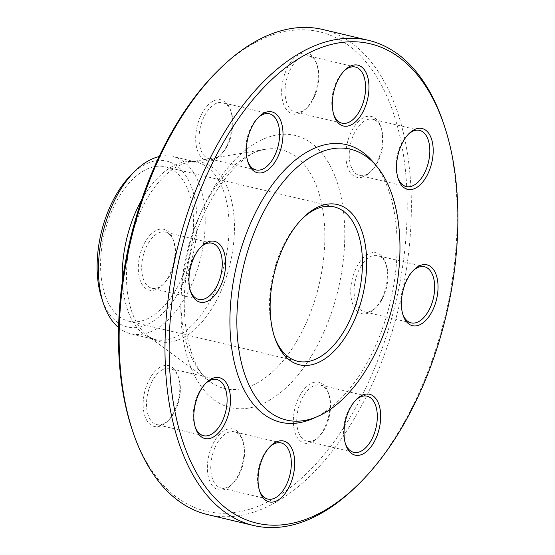 <?xml version="1.0" encoding="UTF-8"?>
<svg xmlns="http://www.w3.org/2000/svg" width="555" height="555" viewBox="0 0 555 555"><rect width="100%" height="100%" fill="white"/><g stroke="black" fill="none" stroke-linecap="round" stroke-linejoin="round"><path stroke-width="0.42" stroke-dasharray="2.77 2.08" d="M207.75 514.631A249.292 138.105 103.3 0 0 374.306 379.613A249.292 138.105 103.3 0 0 322.83 29.512M443.424 123.078A249.292 138.105 -76.7 0 1 420.079 390.47A249.292 138.105 -76.7 0 1 357.531 485.202M302.107 218.816A79.316 43.942 103.3 0 0 301.171 219.731A79.316 43.942 103.3 0 0 281.274 249.875A79.316 43.942 103.3 0 0 273.844 334.949A79.316 43.942 103.3 0 0 274.267 336.191M181.756 278.242A79.316 43.942 103.3 0 0 165.376 166.847A79.316 43.942 103.3 0 0 104.312 233.884A79.316 43.942 103.3 0 0 128.76 321.206A79.316 43.942 103.3 0 0 181.756 278.242M312.652 418.65A142.635 79.018 103.3 0 0 375.888 345.043A142.635 79.018 103.3 0 0 373.446 162.379M365.232 175.942A31.274 17.323 103.3 0 0 370.025 172.286A31.274 17.323 103.3 0 0 380.806 126.852A31.274 17.323 103.3 0 0 358.585 121.316A31.274 17.323 103.3 0 0 346.167 160.464A31.274 17.323 103.3 0 0 365.232 175.942M356.83 310.807A31.274 17.323 103.3 0 0 374.875 308.615A31.274 17.323 103.3 0 0 385.656 263.188A31.274 17.323 103.3 0 0 358.1 264.499A31.274 17.323 103.3 0 0 356.83 310.807M293.373 422.639A31.274 17.323 103.3 0 0 317.515 438.068A31.274 17.323 103.3 0 0 328.289 392.635A31.274 17.323 103.3 0 0 307.192 386.072A31.274 17.323 103.3 0 0 293.373 422.639M212.031 445.936A31.274 17.323 103.3 0 0 210.4 482.614A31.274 17.323 103.3 0 0 231.539 484.799A31.274 17.323 103.3 0 0 242.313 439.373A31.274 17.323 103.3 0 0 212.031 445.936M160.457 367.035A31.274 17.323 103.3 0 0 143.481 409.805A31.274 17.323 103.3 0 0 167.319 421.446A31.274 17.323 103.3 0 0 178.093 376.019A31.274 17.323 103.3 0 0 160.457 367.035M168.852 232.17A31.274 17.323 103.3 0 0 145.264 241.709A31.274 17.323 103.3 0 0 140.512 281.107A31.274 17.323 103.3 0 0 162.469 285.117A31.274 17.323 103.3 0 0 173.243 239.684A31.274 17.323 103.3 0 0 168.852 232.17M232.309 120.338A31.274 17.323 103.3 0 0 230.609 110.237A31.274 17.323 103.3 0 0 206.862 106.31A31.274 17.323 103.3 0 0 196.852 148.511A31.274 17.323 103.3 0 0 219.829 155.671A31.274 17.323 103.3 0 0 232.309 120.338M313.651 97.049A31.274 17.323 103.3 0 0 316.579 63.499A31.274 17.323 103.3 0 0 292.839 59.572A31.274 17.323 103.3 0 0 282.821 101.78A31.274 17.323 103.3 0 0 305.805 108.933A31.274 17.323 103.3 0 0 313.651 97.049M216.943 71.671A246.267 136.426 -76.7 0 1 383.422 88.883A246.267 136.426 -76.7 0 1 370.539 377.733A246.267 136.426 -76.7 0 1 132.083 429.404M118.555 327.554A91.103 50.47 103.3 0 0 130.814 333.805A91.103 50.47 103.3 0 0 191.683 284.458A91.103 50.47 103.3 0 0 172.869 156.517A91.103 50.47 103.3 0 0 159.112 156.593M131.181 174.887A85.213 47.203 -76.7 0 1 188.79 180.847A85.213 47.203 -76.7 0 1 184.329 280.788A85.213 47.203 -76.7 0 1 101.822 298.666M344.051 70.984A28.86 15.984 103.3 0 0 343.309 71.699A28.86 15.984 103.3 0 0 336.066 82.66A28.86 15.984 103.3 0 0 333.361 113.615A28.86 15.984 103.3 0 0 333.708 114.58M314.553 96.473A28.86 15.984 -76.7 0 1 307.31 107.434A28.86 15.984 -76.7 0 1 295.274 112.096A28.86 15.984 -76.7 0 1 289.315 71.574A28.86 15.984 -76.7 0 1 308.594 55.944A28.86 15.984 -76.7 0 1 317.259 65.518A28.86 15.984 -76.7 0 1 314.553 96.473M258.075 117.722A28.86 15.984 103.3 0 0 257.333 118.43A28.86 15.984 103.3 0 0 245.816 151.029A28.86 15.984 103.3 0 0 247.391 160.353A28.86 15.984 103.3 0 0 247.738 161.318M232.85 121.573A28.86 15.984 -76.7 0 1 221.341 154.172A28.86 15.984 -76.7 0 1 209.297 158.834A28.86 15.984 -76.7 0 1 199.065 139.943A28.86 15.984 -76.7 0 1 222.617 102.682A28.86 15.984 -76.7 0 1 231.282 112.256A28.86 15.984 -76.7 0 1 232.85 121.573M200.716 247.169A28.86 15.984 103.3 0 0 199.966 247.877A28.86 15.984 103.3 0 0 190.025 289.8A28.86 15.984 103.3 0 0 190.372 290.764M169.872 234.765A28.86 15.984 -76.7 0 1 173.916 241.702A28.86 15.984 -76.7 0 1 163.975 283.619A28.86 15.984 -76.7 0 1 151.938 288.281A28.86 15.984 -76.7 0 1 147.325 285.645A28.86 15.984 -76.7 0 1 144.321 252.025A28.86 15.984 -76.7 0 1 165.258 232.129A28.86 15.984 -76.7 0 1 169.872 234.765M205.565 383.505A28.86 15.984 103.3 0 0 204.816 384.213A28.86 15.984 103.3 0 0 194.874 426.129A28.86 15.984 103.3 0 0 195.221 427.1M162.49 369.748A28.86 15.984 -76.7 0 1 170.107 368.458A28.86 15.984 -76.7 0 1 178.766 378.031A28.86 15.984 -76.7 0 1 168.824 419.948A28.86 15.984 -76.7 0 1 164.398 423.326A28.86 15.984 -76.7 0 1 156.787 424.617A28.86 15.984 -76.7 0 1 146.784 399.357A28.86 15.984 -76.7 0 1 162.49 369.748M269.786 446.858A28.86 15.984 103.3 0 0 269.043 447.566A28.86 15.984 103.3 0 0 259.095 489.482A28.86 15.984 103.3 0 0 259.442 490.454M215.049 447.441A28.86 15.984 -76.7 0 1 234.328 431.811A28.86 15.984 -76.7 0 1 242.993 441.385A28.86 15.984 -76.7 0 1 240.287 472.34A28.86 15.984 -76.7 0 1 233.044 483.301A28.86 15.984 -76.7 0 1 221.008 487.97A28.86 15.984 -76.7 0 1 215.049 447.441M355.762 400.12A28.86 15.984 103.3 0 0 355.013 400.828A28.86 15.984 103.3 0 0 345.071 442.744A28.86 15.984 103.3 0 0 345.418 443.716M296.752 422.334A28.86 15.984 -76.7 0 1 320.304 385.073A28.86 15.984 -76.7 0 1 328.962 394.647A28.86 15.984 -76.7 0 1 330.537 403.971A28.86 15.984 -76.7 0 1 319.021 436.57A28.86 15.984 -76.7 0 1 306.984 441.232A28.86 15.984 -76.7 0 1 296.752 422.334M413.121 270.673A28.86 15.984 103.3 0 0 412.379 271.381A28.86 15.984 103.3 0 0 402.437 313.298A28.86 15.984 103.3 0 0 402.784 314.269M359.737 309.142A28.86 15.984 -76.7 0 1 356.733 275.53A28.86 15.984 -76.7 0 1 377.664 255.626A28.86 15.984 -76.7 0 1 382.277 258.269A28.86 15.984 -76.7 0 1 386.329 265.2A28.86 15.984 -76.7 0 1 376.387 307.123A28.86 15.984 -76.7 0 1 364.344 311.785A28.86 15.984 -76.7 0 1 359.737 309.142M408.272 134.338A28.86 15.984 103.3 0 0 407.53 135.052A28.86 15.984 103.3 0 0 397.588 176.969A28.86 15.984 103.3 0 0 397.935 177.933M367.112 174.166A28.86 15.984 -76.7 0 1 359.494 175.449A28.86 15.984 -76.7 0 1 349.49 150.197A28.86 15.984 -76.7 0 1 365.204 120.588A28.86 15.984 -76.7 0 1 372.814 119.297A28.86 15.984 -76.7 0 1 381.479 128.871A28.86 15.984 -76.7 0 1 371.538 170.787A28.86 15.984 -76.7 0 1 367.112 174.166M324.009 331.828A139.867 77.485 103.3 0 0 279.574 134.553A139.867 77.485 103.3 0 0 184.947 348.089A139.867 77.485 103.3 0 0 324.009 331.828M220.73 291.673A92.081 51.011 103.3 0 0 231.484 200.369A92.081 51.011 103.3 0 0 189.845 162.025A92.081 51.011 103.3 0 0 130.827 240.176A92.081 51.011 103.3 0 0 148.463 336.503A92.081 51.011 103.3 0 0 220.73 291.673M306.582 322.073A122.71 67.981 -76.7 0 1 210.262 381.819A122.71 67.981 -76.7 0 1 186.771 253.448A122.71 67.981 -76.7 0 1 265.415 149.302A122.71 67.981 -76.7 0 1 320.901 200.397A122.71 67.981 -76.7 0 1 306.582 322.073M141.587 200.036A91.103 50.47 -76.7 0 1 196.734 162.178A91.103 50.47 -76.7 0 1 215.548 290.126A91.103 50.47 -76.7 0 1 154.679 339.466A91.103 50.47 -76.7 0 1 122.412 280.872M128.76 321.206L297.653 361.27M165.376 166.847L334.263 206.911M130.814 333.805L154.679 339.466L148.463 336.503L210.262 381.819C188.79 369.117 175.408 308.42 191.093 251.484C203.72 195.853 241.467 151.071 265.415 149.302L189.845 162.025L196.734 162.178L172.869 156.517M273.844 334.949L274.683 337.468M301.171 219.731L303.058 217.858M355.346 67.03L308.594 55.944M342.026 123.189L295.274 112.096M333.361 113.615L334.041 115.627M343.309 71.699L344.815 70.201M317.259 65.518L316.579 63.499M307.31 107.434L305.805 108.933M247.391 160.353L248.064 162.365M257.333 118.43L258.838 116.932M269.369 113.768L222.617 102.682M256.049 169.927L209.297 158.834M231.282 112.256L230.609 110.237M221.341 154.172L219.829 155.671M190.025 289.8L190.698 291.812M199.966 247.877L201.479 246.385M212.01 243.215L165.258 232.129M198.69 299.374L151.938 288.281M173.916 241.702L173.243 239.684M163.975 283.619L162.469 285.117M194.874 426.129L195.547 428.148M204.816 384.213L206.328 382.714M216.859 379.551L170.107 368.458M203.539 435.703L156.787 424.617M178.766 378.031L178.093 376.019M168.824 419.948L167.319 421.446M259.095 489.482L259.775 491.501M269.043 447.566L270.549 446.067M281.08 442.904L234.328 431.811M267.76 499.056L221.008 487.97M242.993 441.385L242.313 439.373M233.044 483.301L231.539 484.799M345.071 442.744L345.744 444.763M355.013 400.828L356.525 399.329M367.056 396.166L320.304 385.073M353.736 452.318L306.984 441.232M328.962 394.647L328.289 392.635M319.021 436.57L317.515 438.068M402.437 313.298L403.11 315.316M412.379 271.381L413.884 269.883M424.415 266.719L377.664 255.626M411.095 322.871L364.344 311.785M386.329 265.2L385.656 263.188M376.387 307.123L374.875 308.615M397.588 176.969L398.261 178.981M407.53 135.052L409.035 133.554M419.566 130.383L372.814 119.297M406.246 186.542L359.494 175.449M381.479 128.871L380.806 126.852M371.538 170.787L370.025 172.286"/><path stroke-width="0.83" d="M368.603 40.369L322.83 29.512A249.292 138.105 103.3 0 0 218.823 69.798A249.292 138.105 103.3 0 0 132.929 431.922A249.292 138.105 103.3 0 0 207.75 514.631L253.524 525.488A249.292 138.105 -76.7 0 1 202.048 175.387A249.292 138.105 -76.7 0 1 368.603 40.369A249.292 138.105 -76.7 0 1 443.424 123.078L444.271 125.596A246.267 136.426 103.3 0 0 205.815 177.267A246.267 136.426 103.3 0 0 192.932 466.117A246.267 136.426 103.3 0 0 359.411 483.329A246.267 136.426 103.3 0 0 444.271 125.596M359.411 483.329L357.531 485.202A249.292 138.105 -76.7 0 1 253.524 525.488M274.267 336.191A79.316 43.942 103.3 0 0 297.653 361.27A79.316 43.942 103.3 0 0 350.649 318.306A79.316 43.942 103.3 0 0 334.263 206.911A79.316 43.942 103.3 0 0 302.107 218.816M282.398 249.146A82.341 45.614 -76.7 0 1 303.058 217.858A82.341 45.614 -76.7 0 1 363.567 236.701A82.341 45.614 -76.7 0 1 337.204 347.812A82.341 45.614 -76.7 0 1 274.683 337.468A82.341 45.614 -76.7 0 1 282.398 249.146M379.259 344.697A139.145 77.083 103.3 0 0 376.873 166.507A139.145 77.083 103.3 0 0 243.402 266.879A139.145 77.083 103.3 0 0 317.571 416.507A139.145 77.083 103.3 0 0 379.259 344.697M376.873 166.507L373.446 162.379A142.635 79.018 103.3 0 0 236.624 265.269A142.635 79.018 103.3 0 0 312.652 418.65L317.571 416.507M413.836 129.898A31.274 17.323 -76.7 0 1 432.893 145.368A31.274 17.323 -76.7 0 1 420.475 184.517A31.274 17.323 -76.7 0 1 398.261 178.981A31.274 17.323 -76.7 0 1 409.035 133.554A31.274 17.323 -76.7 0 1 413.836 129.898M431.929 267.69A31.274 17.323 -76.7 0 1 430.666 314.005A31.274 17.323 -76.7 0 1 403.11 315.316A31.274 17.323 -76.7 0 1 413.884 269.883A31.274 17.323 -76.7 0 1 431.929 267.69M380.661 414.758A31.274 17.323 -76.7 0 1 366.841 451.326A31.274 17.323 -76.7 0 1 345.744 444.763A31.274 17.323 -76.7 0 1 356.525 399.329A31.274 17.323 -76.7 0 1 380.661 414.758M290.057 484.938A31.274 17.323 -76.7 0 1 259.775 491.501A31.274 17.323 -76.7 0 1 270.549 446.067A31.274 17.323 -76.7 0 1 291.687 448.253A31.274 17.323 -76.7 0 1 290.057 484.938M213.189 437.125A31.274 17.323 -76.7 0 1 195.547 428.148A31.274 17.323 -76.7 0 1 206.328 382.714A31.274 17.323 -76.7 0 1 230.165 394.362A31.274 17.323 -76.7 0 1 213.189 437.125M195.089 299.325A31.274 17.323 -76.7 0 1 190.698 291.812A31.274 17.323 -76.7 0 1 201.479 246.385A31.274 17.323 -76.7 0 1 223.429 250.388A31.274 17.323 -76.7 0 1 218.677 289.786A31.274 17.323 -76.7 0 1 195.089 299.325M246.358 152.264A31.274 17.323 -76.7 0 1 258.838 116.932A31.274 17.323 -76.7 0 1 281.822 124.091A31.274 17.323 -76.7 0 1 271.811 166.292A31.274 17.323 -76.7 0 1 248.064 162.365A31.274 17.323 -76.7 0 1 246.358 152.264M336.968 82.084A31.274 17.323 -76.7 0 1 344.815 70.201A31.274 17.323 -76.7 0 1 367.792 77.353A31.274 17.323 -76.7 0 1 357.781 119.561A31.274 17.323 -76.7 0 1 334.041 115.627A31.274 17.323 -76.7 0 1 336.968 82.084M132.929 431.922L132.083 429.404A246.267 136.426 -76.7 0 1 216.943 71.671L218.823 69.798M159.112 156.593A91.103 50.47 103.3 0 0 134.858 171.238A91.103 50.47 103.3 0 0 103.466 303.578A91.103 50.47 103.3 0 0 118.555 327.554M103.466 303.578L101.822 298.666A85.213 47.203 -76.7 0 1 131.181 174.887L134.858 171.238M333.708 114.58A28.86 15.984 103.3 0 0 342.026 123.189A28.86 15.984 103.3 0 0 364.24 98.797A28.86 15.984 103.3 0 0 355.346 67.03A28.86 15.984 103.3 0 0 344.051 70.984M247.738 161.318A28.86 15.984 103.3 0 0 256.049 169.927A28.86 15.984 103.3 0 0 278.263 145.535A28.86 15.984 103.3 0 0 269.369 113.768A28.86 15.984 103.3 0 0 258.075 117.722M190.372 290.764A28.86 15.984 103.3 0 0 194.077 296.731A28.86 15.984 103.3 0 0 198.69 299.374A28.86 15.984 103.3 0 0 220.904 274.982A28.86 15.984 103.3 0 0 212.01 243.215A28.86 15.984 103.3 0 0 200.716 247.169M195.221 427.1A28.86 15.984 103.3 0 0 203.539 435.703A28.86 15.984 103.3 0 0 211.15 434.412A28.86 15.984 103.3 0 0 226.863 404.803A28.86 15.984 103.3 0 0 216.859 379.551A28.86 15.984 103.3 0 0 205.565 383.505M259.442 490.454A28.86 15.984 103.3 0 0 267.76 499.056A28.86 15.984 103.3 0 0 287.039 483.426A28.86 15.984 103.3 0 0 281.08 442.904A28.86 15.984 103.3 0 0 269.786 446.858M345.418 443.716A28.86 15.984 103.3 0 0 353.736 452.318A28.86 15.984 103.3 0 0 377.289 415.057A28.86 15.984 103.3 0 0 367.056 396.166A28.86 15.984 103.3 0 0 355.762 400.12M402.784 314.269A28.86 15.984 103.3 0 0 411.095 322.871A28.86 15.984 103.3 0 0 432.033 302.975A28.86 15.984 103.3 0 0 429.029 269.355A28.86 15.984 103.3 0 0 424.415 266.719A28.86 15.984 103.3 0 0 413.121 270.673M397.935 177.933A28.86 15.984 103.3 0 0 406.246 186.542A28.86 15.984 103.3 0 0 428.46 162.15A28.86 15.984 103.3 0 0 419.566 130.383A28.86 15.984 103.3 0 0 411.956 131.674A28.86 15.984 103.3 0 0 408.272 134.338M122.412 280.872A91.103 50.47 -76.7 0 1 141.587 200.036"/></g></svg>
